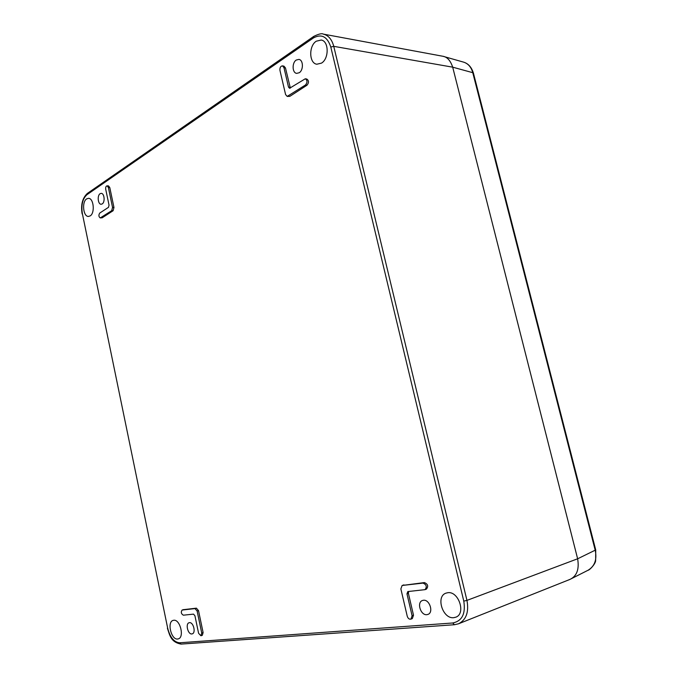 <?xml version="1.0" encoding="UTF-8"?>
<svg xmlns="http://www.w3.org/2000/svg" width="678" height="678" viewBox="0 0 678 678"><rect width="100%" height="100%" fill="white"/><g stroke="black" fill="none" stroke-linecap="round" stroke-linejoin="round"><path stroke-width="1.02" d="M299.227 72.741C303.625 70.173 303.371 59.884 298.896 59.401L296.244 60.045C291.854 62.707 292.176 72.927 296.659 73.368L299.227 72.741M426.835 614.675L427.971 614.404C433.844 612.463 429.589 599.267 423.445 600.259L422.411 600.505C416.529 602.361 420.623 615.539 426.835 614.675M102.217 203.917C105.26 202.197 104.412 193.222 101.217 193.357L100.09 193.705C97.056 195.476 97.929 204.4 101.124 204.248L102.217 203.917M191.832 633.947L192.281 633.854C196.12 632.879 193.383 621.98 189.484 622.658L189.077 622.743C185.238 623.692 187.908 634.549 191.832 633.947M177.602 639.023L178.339 638.871C184.628 637.286 180.094 619.09 173.729 620.268L173.11 620.395C166.83 621.895 171.17 639.973 177.602 639.023M90.157 215.909C95.166 213.121 93.717 198.069 88.462 198.332L86.64 198.9C81.665 201.841 83.191 216.74 88.437 216.435L90.157 215.909M321.499 63.122C329.186 58.672 328.974 41.053 321.202 40.036L316.27 41.197C308.6 45.909 309.041 63.351 316.829 64.224L321.499 63.122M453.726 617.683L455.904 617.158C466.201 613.59 458.582 590.894 447.768 592.716L445.938 593.157C435.573 596.471 442.709 619.133 453.726 617.683M288.286 96.14L289.786 96.369L287.184 96.412L305.498 84.979C307.532 82.419 307.465 80.351 305.295 78.775L289.557 88.284L288.497 87.055L283.972 67.681L282.446 65.868C280.565 66.139 279.734 67.656 279.955 70.419L285.582 94.547L287.184 96.412M289.786 96.369L306.998 85.225C309.032 82.665 308.965 80.597 306.795 79.029L305.295 78.775M282.446 65.868L283.955 66.139L285.472 67.944L290.354 88.072M425.962 589.233L426.411 589.123C428.581 586.267 427.911 584.08 424.394 582.58L402.122 585.478L400.868 588.919L407.224 616.166C408.003 618.472 409.232 619.463 410.927 619.141L412.097 615.768L406.969 593.852L407.8 591.563L425.004 589.657C427.174 586.784 426.504 584.606 422.987 583.097L402.122 585.478M410.927 619.141L412.334 618.573L413.504 615.209L408.385 593.326L406.969 593.852M408.681 591.436L408.385 593.326M100.259 217.926L102.158 217.816L113.124 210.714L113.963 207.451L109.785 187.543L108.505 185.908L107.082 185.831C105.954 186.119 105.505 187.272 105.717 189.281L109.039 205.163L108.488 207.332L99.759 213.053C98.48 215.121 98.649 216.74 100.259 217.926L111.701 210.672L112.54 207.4L108.361 187.475L107.082 185.831M200.934 635.769L201.73 633.049L197.12 611.048L195.01 608.59L182.119 610.047C180.746 612.132 181.153 613.853 183.357 615.192L193.535 614.124L194.925 615.76L198.595 633.303L200.934 635.769L202.315 635.294L203.112 632.574L198.51 610.607L196.4 608.158L183.348 609.683M452.768 622.98C462.108 621.04 465.778 613.751 463.786 601.115L330.796 47.028C327.313 36.604 321.525 33.569 313.431 37.943L86.954 194.696C82.606 198.671 81.08 204.985 82.369 213.629L167.686 628.209C170.085 637.379 174.068 642.236 179.628 642.795L452.768 622.98L454.421 624.735L458.498 623.802C466.269 619.836 469.083 612.039 466.947 600.394L333.754 46.341C331.889 39.383 328.389 35.298 323.253 34.095L442.42 56.181C447.005 56.723 450.429 60.384 452.692 67.181L577.631 558.782C579.461 569.613 576.664 576.597 569.223 579.732L568.588 579.961M595.716 549.934L577.639 558.791L452.692 67.173L333.754 46.341L330.796 47.028M568.571 579.97L570.444 579.173M595.225 550.307C597.123 559.536 594.742 566.172 588.089 570.223L587.928 570.308C589.614 570.173 595.157 564.342 595.64 560.842L595.725 549.985L473.422 73.105L472.761 72.682L595.225 550.307M463.506 62.113L463.718 62.173C468.21 63.639 471.227 67.139 472.761 72.682L452.692 67.173M577.631 558.782L466.947 600.394L463.786 601.115M313.431 37.943L313.812 36.358C318.779 33.934 321.931 33.188 323.262 34.095M86.954 194.696L87.428 193.366M82.369 213.629L167.686 628.209M179.628 642.795L181.077 644.1M285.472 67.944L283.972 67.681M289.998 87.284L288.497 87.055M306.998 85.225L305.498 84.979M402.512 585.385L403.927 584.877M424.394 582.58L422.987 583.097M413.504 615.209L412.097 615.768M112.54 207.4L113.963 207.451M111.701 210.672L113.124 210.714M102.158 217.816L100.742 217.774M109.785 187.543L108.361 187.475M195.01 608.59L196.4 608.158M197.12 611.048L198.51 610.607M203.112 632.574L201.73 633.049M183.662 609.581L182.28 610.014M569.215 579.707L458.54 623.785M454.438 624.726L458.506 623.802M313.694 36.434L87.445 193.357M87.309 193.45C82.36 198.171 80.631 204.985 82.14 213.909M167.39 628.192C169.788 635.303 170.822 642.151 181.009 644.1M181.102 644.092L454.362 624.735M426.411 589.123L425.004 589.657M183.501 609.615L182.119 610.047M463.549 62.13C468.261 63.52 471.549 67.181 473.422 73.105M588.089 570.223L570.893 578.927M463.718 62.173L443.539 56.444"/></g></svg>
